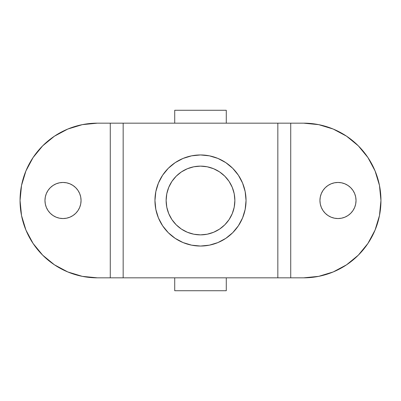<?xml version="1.0" encoding="UTF-8"?>
<svg xmlns="http://www.w3.org/2000/svg" width="401" height="401" viewBox="0 0 401 401"><rect width="100%" height="100%" fill="white"/><g stroke="black" fill="none" stroke-linecap="round" stroke-linejoin="round"><path stroke-width="0.6" d="M56.11 217.172L52.987 215.502L56.11 217.172L59.493 218.199L63.012 218.545A18.045 18.045 0 0 1 44.967 200.5A18.045 18.045 0 0 1 63.012 182.455L59.493 182.801L56.11 183.828L52.987 185.498L50.255 187.738L48.01 190.475L46.341 193.593L48.01 190.475M331.081 217.172L327.963 215.502L331.081 217.172L334.464 218.199L337.988 218.545A18.045 18.045 0 0 1 319.943 200.5A18.045 18.045 0 0 1 337.988 182.455L334.464 182.801L331.081 183.828L327.963 185.498L325.226 187.738L322.98 190.475L321.316 193.593L322.98 190.475M191.613 245.166L183.072 242.575L191.613 245.166L200.5 246.044A45.544 45.544 0 0 1 154.956 200.5A45.544 45.544 0 0 1 200.5 154.956L191.613 155.834L183.072 158.425L191.613 155.834M318.7 276.349L333.211 271.948L318.7 276.349L303.612 277.838L123.162 277.838L123.162 123.162L174.721 123.162L97.388 123.162L110.275 123.162L110.275 277.838L97.388 277.838L82.3 276.349L67.789 271.948L82.3 276.349M318.7 124.651L333.211 129.052L318.7 124.651L303.612 123.162A77.338 77.338 0 0 1 380.95 200.5A77.338 77.338 0 0 1 303.612 277.838L290.725 277.838L290.725 123.162L303.612 123.162L277.838 123.162L277.838 277.838L97.388 277.838A77.338 77.338 0 0 1 20.05 200.5A77.338 77.338 0 0 1 97.388 123.162L82.3 124.651L67.789 129.052L82.3 124.651M21.534 215.588L25.935 230.094L21.534 215.588L20.05 200.5L21.534 185.412L25.935 170.906L33.082 157.533L42.701 145.814L54.421 136.2L67.789 129.052M42.701 255.186L54.421 264.8L42.701 255.186L33.082 243.467L25.935 230.094M69.919 183.828L73.037 185.498L75.774 187.738L73.037 185.498L69.919 183.828L66.536 182.801L63.012 182.455A18.045 18.045 0 0 1 81.057 200.5A18.045 18.045 0 0 1 63.012 218.545L66.536 218.199L69.919 217.172L73.037 215.502L75.774 213.262L78.02 210.525L79.684 207.407L80.711 204.019L81.057 200.5L80.711 204.019M78.02 190.475L79.684 193.593L80.711 196.981L81.057 200.5L80.711 196.981L79.684 193.593L78.02 190.475L75.774 187.738M50.255 213.262L48.01 210.525L46.341 207.407L45.318 204.019L44.967 200.5L45.318 196.981L46.341 193.593L45.318 196.981L44.967 200.5L45.318 204.019L46.341 207.407L48.01 210.525L50.255 213.262L52.987 215.502M67.789 271.948L54.421 264.8M277.838 123.162L226.279 123.162L277.838 123.162L277.838 277.838L290.725 277.838L290.725 123.162L277.838 123.162M379.466 185.412L375.065 170.906L379.466 185.412L380.95 200.5L379.466 215.588L375.065 230.094L367.917 243.467L358.299 255.186L346.579 264.8L333.211 271.948M344.89 183.828L348.013 185.498L344.89 183.828L341.507 182.801L337.988 182.455A18.045 18.045 0 0 1 356.033 200.5A18.045 18.045 0 0 1 337.988 218.545L341.507 218.199L344.89 217.172L348.013 215.502L350.745 213.262L352.99 210.525L354.659 207.407L355.682 204.019L354.659 207.407M350.745 187.738L352.99 190.475L354.659 193.593L355.682 196.981L356.033 200.5L355.682 204.019L356.033 200.5L355.682 196.981L354.659 193.593L352.99 190.475L350.745 187.738L348.013 185.498M327.963 215.502L325.226 213.262L327.963 215.502M322.98 210.525L321.316 207.407L320.289 204.019L319.943 200.5L320.289 196.981L319.943 200.5L320.289 204.019L321.316 207.407L322.98 210.525L325.226 213.262M333.211 129.052L346.579 136.2L358.299 145.814L367.917 157.533L375.065 170.906M321.316 193.593L320.289 196.981M183.072 242.575L175.197 238.364L168.295 232.705L162.636 225.803L158.425 217.928L155.834 209.387L158.425 217.928L162.636 225.803L168.295 232.705L175.197 238.364L183.072 242.575M155.834 191.613L158.425 183.072L162.636 175.197L168.295 168.295L175.197 162.636L183.072 158.425L175.197 162.636L168.295 168.295L162.636 175.197L158.425 183.072L155.834 191.613L154.956 200.5L155.834 209.387M209.387 155.834L217.928 158.425L225.803 162.636L232.705 168.295L238.364 175.197L242.575 183.072L245.166 191.613L242.575 183.072L238.364 175.197L232.705 168.295L225.803 162.636L217.928 158.425L209.387 155.834L200.5 154.956A45.544 45.544 0 0 1 246.044 200.5A45.544 45.544 0 0 1 200.5 246.044L209.387 245.166L217.928 242.575L209.387 245.166M245.166 209.387L242.575 217.928L238.364 225.803L232.705 232.705L225.803 238.364L217.928 242.575L225.803 238.364L232.705 232.705L238.364 225.803L242.575 217.928L245.166 209.387L246.044 200.5L245.166 191.613M174.721 123.162L226.279 123.162L226.279 110.275L174.721 110.275L174.721 123.162L226.279 123.162L226.279 110.275L174.721 110.275L174.721 123.162M123.162 277.838L123.162 123.162L110.275 123.162L110.275 277.838L123.162 277.838M226.279 290.725L226.279 277.838L226.279 290.725L174.721 290.725L226.279 290.725M174.721 277.838L174.721 290.725L174.721 277.838M200.5 234.871A34.371 34.371 0 0 1 166.129 200.5A34.371 34.371 0 0 1 200.5 166.129L207.207 166.791L213.653 168.746L219.598 171.919L224.806 176.194L229.081 181.402L232.254 187.347L234.209 193.793L234.871 200.5L234.209 207.207L232.254 213.653L229.081 219.598L224.806 224.806L219.598 229.081L213.653 232.254L207.207 234.209L200.5 234.871L193.793 234.209L187.347 232.254L181.402 229.081L176.194 224.806L171.919 219.598L168.746 213.653L166.791 207.207L166.129 200.5L166.791 193.793L168.746 187.347L171.919 181.402L176.194 176.194L181.402 171.919L187.347 168.746L193.793 166.791L200.5 166.129A34.371 34.371 0 0 1 234.871 200.5A34.371 34.371 0 0 1 200.5 234.871M181.402 229.081L176.194 224.806L171.919 219.598M171.919 181.402L176.194 176.194L181.402 171.919M219.598 171.919L224.806 176.194L229.081 181.402M234.209 193.793L234.871 200.5L234.209 207.207M229.081 219.598L224.806 224.806L219.598 229.081"/></g></svg>
